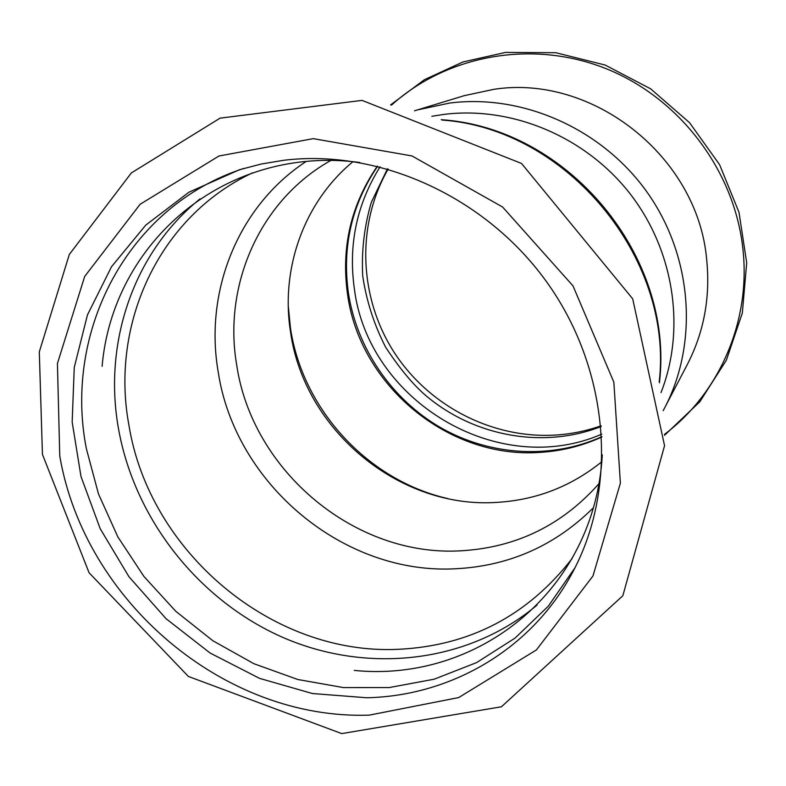 <?xml version="1.0" encoding="UTF-8"?>
<svg xmlns="http://www.w3.org/2000/svg" width="786" height="786" viewBox="0 0 786 786"><rect width="100%" height="100%" fill="white"/><g stroke="black" fill="none" stroke-linecap="round" stroke-linejoin="round"><path stroke-width="1.18" d="M664.543 408.111C698.489 343.344 692.741 257.307 647.831 193.228C602.891 129.189 523.191 93.691 449.72 103.045L417.287 109.952L464.369 95.637L493.844 89.329C592.831 73.874 697.939 156.905 706.683 259.645C710.465 297.167 704.01 332.114 687.328 364.498L663.188 410.656M380.06 166.829C356.805 204.144 348.227 244.662 354.319 288.403C367.927 400.772 497.715 479.46 601.762 434.167M243.778 168.44C127.627 206.001 63.244 331.348 86.362 448.649L98.476 493.932L117.861 536.926L143.917 576.443L175.877 611.38L212.878 640.757L253.898 663.708L297.806 679.507L343.374 687.573L389.296 687.544L434.167 679.202L476.571 662.618L515.076 638.085L548.304 606.193L574.959 567.806M200.076 198.848C132.972 252.856 102.956 343.777 118.617 429.362C134.868 519.634 198.917 600.612 283.078 637.525C367.249 674.093 467.591 663.443 536.995 605.122M598.883 483.773C562.196 525.068 516.52 547.39 461.844 550.75C355.586 557.657 252.316 471.345 236.694 365.009C222.9 285.161 259.714 200.332 330.778 160.482M366.679 697.752L312.386 693.527L259.518 678.357L210.117 653.038L166.052 618.7L128.943 576.718L100.205 528.713L80.987 476.483L72.165 422.013L74.257 367.416L87.452 314.911L111.504 266.749L145.724 225.16L188.915 192.226L239.386 169.766L261.247 164.019L283.775 160.275C380.345 148.485 487.851 197.65 548.864 285.004C609.877 372.377 617.825 487.929 572.847 571.874C532.034 649.216 451.085 696.032 366.679 697.752M601.781 461.765C571.324 486.328 536.632 499.857 497.715 502.333C399.612 509.525 304.31 430.325 290.584 332.281C280.347 269.166 303.671 202.366 352.943 161.7M431.868 116.289L444.041 114.383C511.932 105.923 585.482 136.607 629.979 193.641C674.368 250.754 685.923 329.246 661.006 392.607M601.113 425.786C586.621 430.875 571.727 433.951 556.419 435.012C492.37 439.246 428.252 405.812 393.531 351.391C358.956 296.892 356.097 224.717 388.176 169.019M391.516 105.118C446.664 55.236 531.611 39.212 605.554 68.451C679.418 97.729 734.605 170.424 742.908 249.054C750.994 321.376 719.21 393.334 664.524 434.334M572.149 558.502C527.652 615.674 469.625 645.945 398.07 649.324C271.779 655.327 149.281 551.752 128.933 425.226C110.001 324.392 158.762 216.828 252.394 172.92M593.332 507.815C555.319 545.455 509.78 565.753 456.715 568.7C344.13 575.647 234.965 484.205 218.154 371.631C204.272 291.459 237.903 206.187 306.127 161.494M442.154 120.052C566.706 128.757 673.71 257.788 659.218 381.8M369.351 715.122C224.334 720.241 84.416 601.035 59.756 455.919L57.427 363.496L84.692 276.446L140.095 204.291L218.97 156.001L313.27 138.641L412.002 155.952L502.608 207.023L572.994 285.868L613.846 382.163L620.39 483.144L592.958 575.991L536.396 649.943L458.69 697.565L369.351 715.122M601.929 436.977C582.672 445.76 562.491 450.859 541.387 452.284C449.14 459.81 359.723 385.946 347.491 293.944C341.045 247.384 350.988 204.782 377.329 166.151M447.833 498.579C367.838 480.413 302.522 409.496 290.486 328.184L288.275 306.186M601.172 426.523C542.91 449.337 473.427 436.328 425.128 394.985C412.542 384.01 399.376 368.094 385.651 347.245C374.067 324.667 366.423 300.9 362.71 275.945C361.403 250.803 364.282 226.24 371.346 202.267L387.469 168.813M354.27 670.419C477.76 682.877 594.855 590.885 602.282 454.829M102.101 366.325C112.703 242.668 224.776 144.614 359.85 162.486M441.201 119.688C568.19 127.951 674.781 256.482 659.405 382.811M42.434 454.357L89.073 572.758L188.375 676.441L341.733 733.593L501.439 706.771L622.846 595.719L664.553 445.691L632.701 298.827L521.521 163.449L362.041 100.382L220.07 118.146L131.341 172.949L69.325 254.458L39.3 351.882L42.434 454.357M601.909 436.682C550.976 459.614 489.865 455.723 440.75 427.702C391.762 399.406 356.785 348.365 348.355 292.638C342.048 246.509 351.804 204.36 377.624 166.219M417.287 109.952L414.536 110.806M390.573 104.921L424.361 79.73L462.993 61.947L505.634 52.407L555.859 52.721L605.161 65.051L650.631 88.818L689.548 122.685L719.593 164.677L739.007 212.318L746.7 262.76L742.338 313.025L726.352 360.234L699.845 401.725L664.543 435.297"/></g></svg>
